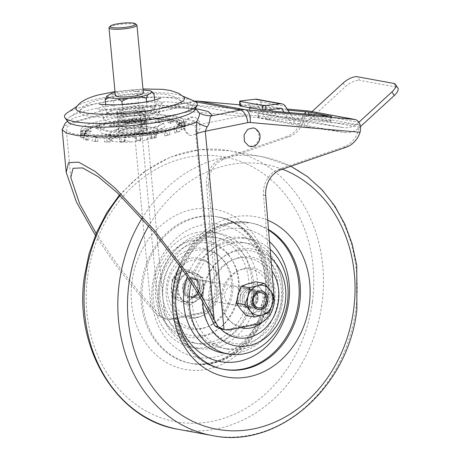 <?xml version="1.0" encoding="UTF-8"?>
<svg xmlns="http://www.w3.org/2000/svg" width="460" height="460" viewBox="0 0 460 460"><rect width="100%" height="100%" fill="white"/><g stroke="black" fill="none" stroke-linecap="round" stroke-linejoin="round"><path stroke-width="0.34" stroke-dasharray="2.3 1.72" d="M195.58 117.513L199.674 121.923L200.014 128.564L196.374 134.096L190.791 135.504L189.359 135.073L185.265 130.663L184.926 124.022L188.56 118.49L194.149 117.081L195.58 117.513M198.927 286.091A9.361 7.86 -79.6 0 1 189.37 296.901A9.361 7.86 -79.6 0 1 183.189 289.282A9.361 7.86 -79.6 0 1 192.746 278.478A9.361 7.86 -79.6 0 1 198.927 286.091M201.118 286.494A9.361 7.86 -79.6 0 1 191.561 297.298A9.361 7.86 -79.6 0 1 185.38 289.685A9.361 7.86 -79.6 0 1 194.936 278.881A9.361 7.86 -79.6 0 1 201.118 286.494M240.16 299.719A9.361 7.86 100.4 0 0 246.341 307.332A9.361 7.86 100.4 0 0 255.898 296.527A9.361 7.86 100.4 0 0 249.717 288.914A9.361 7.86 100.4 0 0 240.16 299.719M242.351 300.121A9.361 7.86 100.4 0 0 248.532 307.734A9.361 7.86 100.4 0 0 258.089 296.93A9.361 7.86 100.4 0 0 251.907 289.311A9.361 7.86 100.4 0 0 242.351 300.121M132.072 115.914L124.142 117.018L117.662 119.715L121.687 121.02L131.221 120.876L139.15 119.767L145.63 117.07L141.605 115.765L132.072 115.914M139.587 124.361A14.047 2.432 -5.4 0 0 146.061 121.664A14.047 2.432 -5.4 0 0 138.713 120.227A14.047 2.432 -5.4 0 0 124.574 121.612A14.047 2.432 -5.4 0 0 118.099 124.309A14.047 2.432 -5.4 0 0 125.448 125.747A14.047 2.432 -5.4 0 0 139.587 124.361M196.61 109.928L182.948 106.8L160.143 105.88L146.981 107.002L135.108 110.498L133.504 122.21L151.058 307.93L157.584 315.554L164.864 318.722L146.119 120.416L148.637 116.156L161.46 107.778L165.876 107.128L195.534 108.531M213.779 324.087L194.574 120.882A66.131 11.46 -5.4 0 1 167.417 129.455A66.131 11.46 -5.4 0 1 100.861 135.976A66.131 11.46 -5.4 0 1 66.24 129.208A66.131 11.46 -5.4 0 1 96.749 116.512A66.131 11.46 -5.4 0 1 139.788 110.848L194.574 120.882M96.163 233.392L109.721 253.776C125.275 275.799 141.703 295.895 158.999 314.053L139.788 110.848M95.375 235.273L107.537 253.374C121.158 272.705 135.665 290.892 151.058 307.93M217.183 287.293L214.992 286.896A23.408 19.653 -79.6 0 1 197.466 313.524L199.657 313.927A23.408 19.653 100.4 0 0 217.183 287.293L208.736 185.248A23.408 19.653 -79.6 0 1 223.986 159.235L289.219 136.781A23.408 19.653 100.4 0 0 304.491 114.919L192.079 104.926L140.225 115.443L195.005 125.476L246.859 114.96L359.272 124.953A23.408 19.653 -79.6 0 1 343.999 146.809L278.766 169.268A23.408 19.653 100.4 0 0 263.522 195.276L271.964 297.327A23.408 19.653 -79.6 0 1 254.437 323.961L256.628 324.363M158.999 314.053L160.413 316.072A23.408 19.653 100.4 0 0 167.538 319.217A23.408 19.653 100.4 0 0 173.926 319.142L171.741 318.745A23.408 19.653 -79.6 0 1 165.353 318.815A23.408 19.653 -79.6 0 1 164.864 318.722M199.657 313.927L173.926 319.142M230.897 329.578L228.712 329.176L254.437 323.961M228.712 329.176A23.408 19.653 -79.6 0 1 222.324 329.251M223.986 159.235L221.795 158.838L287.029 136.379L289.219 136.781M133.504 122.21A23.408 4.054 174.6 0 0 146.119 120.416L188.588 111.809A11.707 9.827 -79.6 0 1 191.026 111.665L300.921 121.434A23.408 19.653 -79.6 0 1 287.029 136.379M221.795 158.838A23.408 19.653 100.4 0 0 206.552 184.845L208.736 185.248M214.992 286.896L206.552 184.845M197.466 313.524L171.741 318.745M300.921 121.434C302.548 115.587 304.652 112.096 307.245 110.975L308.482 110.963M249.947 146.337L255.536 144.929L259.17 139.397L258.836 132.756L254.742 128.346M160.413 316.072L157.584 315.554M249.981 106.898L250.689 106.846L250.148 111.492L249.441 111.544L249.981 106.898L267.013 110.02M287.833 110.147L250.689 106.846M330.591 116.305L330.05 120.951L275.166 116.07L275.707 111.423M330.05 120.951L331.125 120.991L330.763 120.894L331.286 116.357M308.528 114.344L308.246 116.771L330.763 120.894M308.246 116.771L305.037 116.368L305.308 114.057M250.148 111.492L305.037 116.368M272.492 111.021L271.952 115.667L249.441 111.544M271.952 115.667L275.166 116.07M304.491 114.919L359.272 124.953M192.079 104.926L246.859 114.96M148.637 116.156L135.108 110.498C120.215 111.78 106.697 113.654 94.564 116.115L70.857 122.688L64.245 126.241L62.186 129.829M195.678 101.827L193.758 101.476L165.876 107.128A23.408 10.017 -90.6 0 1 163.961 107.582L163.961 107.582A23.408 10.017 -90.6 0 1 160.143 105.88M109.158 27.399A14.047 2.432 174.6 0 1 119.002 24.541A14.047 2.432 174.6 0 1 133.343 23.931A14.047 2.432 174.6 0 1 136.689 24.794M143.347 92.909A14.047 2.432 -5.4 0 0 139.742 91.643A14.047 2.432 -5.4 0 0 124.234 92.431A14.047 2.432 -5.4 0 0 115.379 95.553M141.266 107.709A14.047 2.432 -5.4 0 0 125.752 108.497A14.047 2.432 -5.4 0 0 116.897 111.619A14.047 2.432 -5.4 0 0 120.503 112.89A14.047 2.432 -5.4 0 0 136.01 112.102A14.047 2.432 -5.4 0 0 144.865 108.98A14.047 2.432 -5.4 0 0 141.266 107.709M108.491 134.101L125.172 135.798L149.517 132.658L157.182 127.817L140.501 126.115L116.156 129.26L108.491 134.101L108.922 138.69L113.022 141.381L121.94 142.29L125.603 140.392L131.485 141.956L144.503 140.277L149.948 137.247L151.949 138.42L156.049 135.826L157.613 132.405L153.951 134.309L145.032 133.4L140.932 130.709L135.487 133.733L122.469 135.412L116.587 133.849L115.023 137.27L110.923 139.857L108.922 138.69L111.343 140.633A22.661 3.927 174.6 0 1 110.923 139.857M125.172 135.798L125.603 140.392M149.517 132.658L149.948 137.247M157.182 127.817L157.613 132.405M140.501 126.115L140.932 130.709M116.156 129.26L116.587 133.849M153.951 134.309A22.661 3.927 174.6 0 1 156.049 135.826M151.949 138.42A22.661 3.927 174.6 0 1 144.503 140.277M131.485 141.956A22.661 3.927 174.6 0 1 121.94 142.29M113.022 141.381A22.661 3.927 174.6 0 1 111.343 140.633M115.023 137.27A22.661 3.927 174.6 0 1 122.469 135.412M145.032 133.4A22.661 3.927 -5.4 0 0 135.487 133.733M143.071 90.005L140.909 89.786A22.661 3.927 -5.4 0 0 131.364 90.12L118.346 91.804A22.661 3.927 -5.4 0 0 115.092 92.489M155.227 107.157L138.546 105.461L114.201 108.6L106.536 113.442L123.217 115.144L147.562 111.998L155.227 107.157L154.56 100.096M131.364 90.12L137.247 91.684L138.546 105.461M137.247 91.684L140.909 89.786M149.828 90.695L153.927 93.386M110.9 93.656L112.901 94.829L114.201 108.6M112.901 94.829L118.346 91.804M105.714 104.719L106.536 113.442M122.222 104.604L123.217 115.144M146.596 101.792L147.562 111.998M137.896 120.227A14.047 2.432 174.6 0 1 145.877 121.319A14.047 2.432 174.6 0 1 145.803 122.199A14.047 2.432 174.6 0 1 126.264 125.741A14.047 2.432 174.6 0 1 118.456 124.786A14.047 2.432 174.6 0 1 118.214 123.935A14.047 2.432 174.6 0 1 137.896 120.227M136.994 122.969A11.356 1.966 174.6 0 1 143.445 123.849A11.356 1.966 174.6 0 1 143.382 124.562A11.356 1.966 174.6 0 1 127.587 127.426A11.356 1.966 174.6 0 1 121.279 126.649A11.356 1.966 174.6 0 1 121.084 125.965A11.356 1.966 174.6 0 1 136.994 122.969M119.025 134.866A32.763 5.675 174.6 0 1 101.395 132.963A32.763 5.675 174.6 0 1 111.113 126.12A32.763 5.675 174.6 0 1 146.165 122.009A32.763 5.675 174.6 0 1 164.093 127.035A32.763 5.675 174.6 0 1 119.025 134.866M145.389 118.784A31.671 5.485 174.6 0 1 163.036 123.383A31.671 5.485 174.6 0 1 119.151 131.209A31.671 5.485 174.6 0 1 101.746 129.179A31.671 5.485 174.6 0 1 112.01 122.63A31.671 5.485 174.6 0 1 145.389 118.784M110.935 135.102A51.503 8.924 174.6 0 1 81.012 129.461A51.503 8.924 174.6 0 1 153.605 114.891A51.503 8.924 174.6 0 1 183.459 119.778A51.503 8.924 174.6 0 1 110.935 135.102M154.192 117.748A52.239 9.05 -5.4 0 0 145.504 118.007L146.194 121.313A53.09 9.2 174.6 0 0 141.398 121.578L140.973 118.26A52.239 9.05 -5.4 0 0 129.306 119.226L129.731 122.544A53.09 9.2 174.6 0 0 124.855 123.079L124.695 119.738A52.239 9.05 -5.4 0 0 113.424 121.302L113.58 124.643A53.09 9.2 174.6 0 0 109.106 125.402L109.192 122.021A52.239 9.05 -5.4 0 0 99.412 124.033L99.32 127.414A53.09 9.2 174.6 0 0 95.68 128.323L95.979 124.89A52.239 9.05 -5.4 0 0 88.648 127.15L88.343 130.582A53.09 9.2 174.6 0 0 85.893 131.548L86.342 128.064A52.239 9.05 -5.4 0 0 82.179 130.352L81.725 133.837A53.09 9.2 174.6 0 0 80.713 134.768L81.23 131.232A52.239 9.05 -5.4 0 0 80.557 132.532A52.239 9.05 -5.4 0 0 80.644 133.325L80.115 136.862A53.09 9.2 174.6 0 0 80.632 137.666L81.138 134.084A52.239 9.05 -5.4 0 0 84.186 135.775L83.674 139.357A53.09 9.2 174.6 0 0 85.675 139.955L86.083 136.344A52.239 9.05 -5.4 0 0 92.466 137.465L92.046 141.082A53.09 9.2 174.6 0 0 95.329 141.415L95.576 137.781A52.239 9.05 -5.4 0 0 104.673 138.23L104.414 141.87A53.09 9.2 174.6 0 0 108.663 141.904L108.692 138.264A52.239 9.05 -5.4 0 0 110.917 138.247A52.239 9.05 -5.4 0 0 119.606 137.988L119.571 141.634A53.09 9.2 174.6 0 0 124.373 141.369L124.142 137.741A52.239 9.05 -5.4 0 0 135.803 136.775L136.034 140.409A53.09 9.2 174.6 0 0 140.909 139.869L140.415 136.263A52.239 9.05 -5.4 0 0 151.685 134.699L152.185 138.305A53.09 9.2 174.6 0 0 156.664 137.546L155.917 133.981A52.239 9.05 -5.4 0 0 165.698 131.968L166.445 135.533A53.09 9.2 174.6 0 0 169.556 134.768A53.09 9.2 174.6 0 0 170.085 134.625L169.136 131.112A52.239 9.05 -5.4 0 0 176.462 128.846L177.422 132.365A53.09 9.2 174.6 0 0 179.871 131.399L178.767 127.932A52.239 9.05 -5.4 0 0 182.93 125.643L184.04 129.11A53.09 9.2 174.6 0 0 185.052 128.179L183.885 124.763A52.239 9.05 -5.4 0 0 184.477 122.705A52.239 9.05 -5.4 0 0 184.466 122.676L185.65 126.086A53.09 9.2 174.6 0 0 185.133 125.281L183.971 121.911A52.239 9.05 -5.4 0 0 180.924 120.221L182.097 123.59A53.09 9.2 174.6 0 0 180.096 122.992L179.026 119.657A52.239 9.05 -5.4 0 0 172.644 118.536L173.719 121.865A53.09 9.2 174.6 0 0 170.436 121.532L169.533 118.22A52.239 9.05 -5.4 0 0 160.436 117.771L161.351 121.084A53.09 9.2 174.6 0 0 157.102 121.043L156.417 117.737A52.239 9.05 -5.4 0 0 154.192 117.748M185.133 125.281L181.873 126.511A49.674 8.608 174.6 0 1 182.292 127.138L185.65 126.086M180.096 122.992L177.203 124.361A49.674 8.608 174.6 0 1 178.785 124.827L182.097 123.59M170.436 121.532L168.21 122.987A49.674 8.608 174.6 0 1 170.786 123.245L173.719 121.865M185.052 128.179L181.752 129.225A49.674 8.608 174.6 0 1 180.975 129.95L184.04 129.11M179.871 131.399L176.853 132.238A49.674 8.608 174.6 0 1 174.955 132.998L177.422 132.365M124.373 141.369L124.838 141.548A49.674 8.608 174.6 0 1 121.089 141.76L119.571 141.634M140.909 139.869L140.311 140.15A49.674 8.608 174.6 0 1 136.505 140.576L136.034 140.409M156.664 137.546L155.066 137.983A49.674 8.608 174.6 0 1 151.576 138.581L152.185 138.305M170.085 134.625L167.658 135.257A49.674 8.608 174.6 0 1 167.273 135.361A49.674 8.608 174.6 0 1 164.829 135.97L166.445 135.533M108.663 141.904L110.159 142.042A49.674 8.608 174.6 0 1 106.829 142.013L104.414 141.87M95.329 141.415L97.71 141.576A49.674 8.608 174.6 0 1 95.134 141.318L92.046 141.082M80.632 137.666L84.048 138.046A49.674 8.608 174.6 0 1 83.622 137.419L80.115 136.862M85.675 139.955L88.711 140.196A49.674 8.608 174.6 0 1 87.135 139.731L83.674 139.357M80.713 134.768L84.168 135.332A49.674 8.608 174.6 0 1 84.945 134.607L81.725 133.837M85.893 131.548L89.067 132.319A49.674 8.608 174.6 0 1 90.965 131.566L88.343 130.582M95.68 128.323L98.262 129.3A49.674 8.608 174.6 0 1 101.091 128.593L99.32 127.414M109.106 125.402L110.854 126.575A49.674 8.608 174.6 0 1 114.339 125.977L113.58 124.643M124.855 123.079L125.609 124.407A49.674 8.608 174.6 0 1 129.415 123.981L129.731 122.544M141.398 121.578L141.082 123.01A49.674 8.608 174.6 0 1 144.831 122.803L146.194 121.313M157.102 121.043L155.762 122.521A49.674 8.608 174.6 0 1 159.091 122.544L161.351 121.084M181.873 126.511L180.59 122.785A48.731 8.441 174.6 0 1 180.981 123.366L182.292 127.138M177.203 124.361L176.025 120.675A48.731 8.441 174.6 0 1 177.485 121.101L178.785 124.827M168.21 122.987L167.21 119.324A48.731 8.441 174.6 0 1 169.59 119.56L170.786 123.245M181.752 129.225L180.452 125.453A48.731 8.441 174.6 0 1 179.745 126.12L180.975 129.95M176.853 132.238L175.634 128.409A48.731 8.441 174.6 0 1 173.892 129.105L174.955 132.998M124.838 141.548L124.579 137.534A48.731 8.441 174.6 0 1 121.124 137.73L121.089 141.76M140.311 140.15L139.765 136.166A48.731 8.441 174.6 0 1 136.252 136.557L136.505 140.576M155.066 137.983L154.244 134.044A48.731 8.441 174.6 0 1 151.024 134.596L151.576 138.581M167.658 135.257L166.6 131.37A48.731 8.441 174.6 0 1 163.996 132.026L164.829 135.97M110.159 142.042L110.187 138.011A48.731 8.441 174.6 0 1 107.111 137.988L106.829 142.013M97.71 141.576L97.98 137.551A48.731 8.441 174.6 0 1 95.599 137.316L95.134 141.318M84.048 138.046L84.605 134.09A48.731 8.441 174.6 0 1 84.209 133.515L83.622 137.419M88.711 140.196L89.165 136.2A48.731 8.441 174.6 0 1 87.71 135.775L87.135 139.731M84.168 135.332L84.738 131.422A48.731 8.441 174.6 0 1 85.451 130.755L84.945 134.607M89.067 132.319L89.556 128.466A48.731 8.441 174.6 0 1 91.304 127.771L90.965 131.566M98.262 129.3L98.59 125.505A48.731 8.441 174.6 0 1 101.2 124.85L101.091 128.593M110.854 126.575L110.952 122.831A48.731 8.441 174.6 0 1 114.166 122.285L114.339 125.977M125.609 124.407L125.43 120.71A48.731 8.441 174.6 0 1 128.938 120.319L129.415 123.981M141.082 123.01L140.61 119.341A48.731 8.441 174.6 0 1 144.072 119.146L144.831 122.803M155.762 122.521L155.008 118.864A48.731 8.441 174.6 0 1 158.079 118.887L159.091 122.544M180.59 122.785L178.779 123.015L176.473 121.233L177.485 121.101M180.452 125.453L178.624 125.586L179.958 123.435L180.981 123.366M175.634 128.409L173.96 128.432L178.808 126.132L179.745 126.12M166.6 131.37L165.243 131.278L173.892 129.105M154.244 134.044L153.335 133.849L163.996 132.026M139.765 136.166L139.397 135.884L151.024 134.596M124.579 137.534L124.792 137.195L136.252 136.557M110.187 138.011L110.952 137.649L121.124 137.73M97.98 137.551L99.228 137.201L107.111 137.988M89.165 136.2L90.775 135.895L96.496 137.143L95.599 137.316M84.605 134.09L86.411 133.86L88.717 135.648L87.71 135.775M84.738 131.422L86.572 131.296L85.232 133.44L84.209 133.515M89.556 128.466L91.235 128.449L86.388 130.743L85.451 130.755M98.59 125.505L99.946 125.603L91.304 127.771M110.952 122.831L111.855 123.033L101.2 124.85M125.43 120.71L125.793 120.991L114.166 122.285M140.61 119.341L140.398 119.68L128.938 120.319M155.008 118.864L154.238 119.226L144.072 119.146M167.21 119.324L165.962 119.675L158.079 118.887M176.025 120.675L174.42 120.98L168.693 119.732L169.59 119.56M156.417 117.737L154.198 118.789L154.238 119.226M145.504 118.007L143.6 118.91L154.198 118.789M143.641 119.353L143.6 118.91M169.533 118.22L165.922 119.238L165.962 119.675M160.436 117.771L157.343 118.645L165.922 119.238M157.383 119.082L157.343 118.645M140.973 118.26L140.398 119.68M129.306 119.226L128.783 120.071L140.357 119.243M128.823 120.508L128.783 120.071M124.695 119.738L125.793 120.991M113.424 121.302L114.327 122.003L125.752 120.554M114.373 122.44L114.327 122.003M109.192 122.021L111.814 122.596L111.855 123.033M99.412 124.033L101.66 124.522L111.814 122.596M101.706 124.965L101.66 124.522M95.979 124.89L99.906 125.16L99.946 125.603M88.648 127.15L92.017 127.385L99.906 125.16M92.063 127.822L92.017 127.385M86.342 128.064L91.195 128.012L91.235 128.449M82.179 130.352L86.342 130.306L91.195 128.012M86.388 130.743L86.342 130.306M81.23 131.232L86.526 130.858L86.572 131.296M80.644 133.325L85.192 133.003L86.526 130.858M85.232 133.44L85.192 133.003M86.083 136.344L90.735 135.458L90.775 135.895M92.466 137.465L96.456 136.706L90.735 135.458M96.496 137.143L96.456 136.706M81.138 134.084L86.371 133.423L86.411 133.86M84.186 135.775L88.676 135.205L86.371 133.423M88.717 135.648L88.676 135.205M95.576 137.781L99.187 136.764L99.228 137.201M104.673 138.23L107.772 137.356L99.187 136.764M107.812 137.793L107.772 137.356M108.692 138.264L110.912 137.212L110.952 137.649M119.606 137.988L121.509 137.086L110.912 137.212M121.549 137.528L121.509 137.086M169.136 131.112L165.203 130.835L165.243 131.278M176.462 128.846L173.092 128.616L165.203 130.835M173.132 129.053L173.092 128.616M155.917 133.981L153.295 133.406L153.335 133.849M165.698 131.968L163.449 131.48L153.295 133.406M163.49 131.916L163.449 131.48M140.415 136.263L139.357 135.447L139.397 135.884M151.685 134.699L150.782 133.998L139.357 135.447M150.822 134.435L150.782 133.998M124.142 137.741L124.752 136.758L124.792 137.195M135.803 136.775L136.327 135.93L124.752 136.758M136.373 136.367L136.327 135.93M178.767 127.932L173.914 127.989L173.96 128.432M182.93 125.643L178.767 125.695L173.914 127.989M178.808 126.132L178.767 125.695M183.885 124.763L178.583 125.143L178.624 125.586M184.466 122.676L179.917 122.998L178.583 125.143M179.958 123.435L179.917 122.998M179.026 119.657L174.38 120.543L174.42 120.98M172.644 118.536L168.653 119.295L174.38 120.543M168.693 119.732L168.653 119.295M183.971 121.911L178.739 122.578L178.779 123.015M180.924 120.221L176.433 120.796L178.739 122.578M176.473 121.233L176.433 120.796M150.995 118.013A28.135 4.876 174.6 0 1 120.474 121.808A28.135 4.876 174.6 0 1 103.437 118.829A28.135 4.876 174.6 0 1 111.901 114.58A28.135 4.876 174.6 0 1 141.829 110.797A28.135 4.876 174.6 0 1 159.442 113.539A28.135 4.876 174.6 0 1 150.995 118.013M67.741 121.641A64.256 11.132 174.6 0 1 70.029 116.886A64.256 11.132 174.6 0 1 86.635 110.584A64.256 11.132 174.6 0 1 191.889 105.363A64.256 11.132 174.6 0 1 195.028 109.612M67.292 112.803A66.717 11.557 174.6 0 1 84.537 106.26A66.717 11.557 174.6 0 1 193.815 100.843M76.389 107.134A54.55 9.453 174.6 0 1 78.234 105.466A54.55 9.453 174.6 0 1 92.334 100.119A54.55 9.453 174.6 0 1 181.689 95.686A54.55 9.453 174.6 0 1 183.816 96.974M147.257 112.901A23.408 4.054 174.6 0 1 122.458 116.046A23.408 4.054 174.6 0 1 107.715 113.81A23.408 4.054 174.6 0 1 114.73 110.049A23.408 4.054 174.6 0 1 140.231 106.887A23.408 4.054 174.6 0 1 154.301 109.405A23.408 4.054 174.6 0 1 147.257 112.901M121.693 115.437A14.047 2.432 174.6 0 1 136.781 113.545A14.047 2.432 174.6 0 1 145.435 114.971A14.047 2.432 174.6 0 1 141.208 117.15A14.047 2.432 174.6 0 1 126.115 119.042A14.047 2.432 174.6 0 1 117.467 117.616A14.047 2.432 174.6 0 1 121.693 115.437M121.233 110.618A14.047 2.432 174.6 0 1 136.327 108.727A14.047 2.432 174.6 0 1 144.975 110.153A14.047 2.432 174.6 0 1 140.748 112.332A14.047 2.432 174.6 0 1 125.66 114.224A14.047 2.432 174.6 0 1 117.012 112.798A14.047 2.432 174.6 0 1 121.233 110.618M94.961 104.029A51.279 8.884 174.6 0 1 178.957 99.866A51.279 8.884 174.6 0 1 181.096 101.223A51.279 8.884 174.6 0 1 166.209 110.279A51.279 8.884 174.6 0 1 108.088 117.225A51.279 8.884 174.6 0 1 79.856 110.791A51.279 8.884 174.6 0 1 81.702 109.054A51.279 8.884 174.6 0 1 94.961 104.029M256.841 99.256A7.021 5.894 -79.6 0 1 260.412 101.763L268.881 115.126L258.25 113.177L258.405 117.938L258.048 117.858L257.893 113.102L294.578 118.657A23.408 19.653 100.4 0 0 309.856 113.58L312.001 111.607M289.42 112.642L293.9 119.703L268.881 115.126L269.037 119.882L258.405 117.938L295.504 123.533L344.281 132.468A23.408 19.653 100.4 0 0 359.559 127.391L360.542 126.488M239.815 105.869A2.34 0.316 178.1 0 1 240.908 105.564L256.565 103.718L266.582 119.508L269.037 119.882M281.583 108.301L256.565 103.718M284.033 112.165L291.594 124.091L266.582 119.508M307.93 126.943L304.681 126.408L304.531 121.653L307.774 122.187L307.93 126.943L344.281 132.468M291.594 124.091L304.681 126.408M307.774 122.187L343.355 127.592L294.578 118.657M309.856 113.58L358.857 122.302M358.633 122.515A23.408 19.653 -79.6 0 1 343.355 127.592M359.559 127.391L310.782 118.456L345.471 86.601A11.707 4.726 147.3 0 1 359.754 80.368L357.443 76.762M393.714 83.404L396.025 87.009L359.754 80.368M396.025 87.009A11.707 4.726 147.3 0 1 397.848 88.073M304.531 121.653L293.9 119.703L294.049 124.465M310.782 118.456A23.408 19.653 -79.6 0 1 295.504 123.533M240.338 296.165A9.361 7.86 100.4 0 0 234.209 286.074A9.361 7.86 100.4 0 0 224.704 294.4A9.361 7.86 100.4 0 0 230.834 304.491A9.361 7.86 100.4 0 0 240.338 296.165M200.939 290.053A9.361 7.86 -79.6 0 1 210.444 281.721A9.361 7.86 -79.6 0 1 216.574 291.812A9.361 7.86 -79.6 0 1 207.069 300.138A9.361 7.86 -79.6 0 1 200.939 290.053M192.332 278.921A9.361 7.86 -79.6 0 1 194.936 278.881A9.361 7.86 -79.6 0 1 201.152 287.971A9.361 7.86 -79.6 0 1 194.16 297.263A9.361 7.86 -79.6 0 1 191.561 297.298A9.361 7.86 -79.6 0 1 185.34 288.207A9.361 7.86 -79.6 0 1 192.332 278.921M196.661 297.718A9.361 7.86 100.4 0 0 203.653 288.431A9.361 7.86 100.4 0 0 197.438 279.335A9.361 7.86 100.4 0 0 194.839 279.375A9.361 7.86 100.4 0 0 187.847 288.667A9.361 7.86 100.4 0 0 194.062 297.758A9.361 7.86 100.4 0 0 196.661 297.718M208.834 342.723A53.843 45.206 100.4 0 0 249.038 289.305A53.843 45.206 100.4 0 0 213.279 237.021A53.843 45.206 100.4 0 0 198.329 237.245A53.843 45.206 100.4 0 0 158.125 290.657A53.843 45.206 100.4 0 0 193.879 342.941A53.843 45.206 100.4 0 0 208.834 342.723M204.09 335.328A47.058 39.508 100.4 0 0 239.016 280.951A47.058 39.508 100.4 0 0 194.913 243.144A47.058 39.508 100.4 0 0 159.988 297.522A47.058 39.508 100.4 0 0 204.09 335.328M203.36 327.974A39.548 33.206 100.4 0 0 232.708 282.273A39.548 33.206 100.4 0 0 195.644 250.499A39.548 33.206 100.4 0 0 166.296 296.2A39.548 33.206 100.4 0 0 203.36 327.974M198.582 316.969A29.014 24.363 100.4 0 0 220.11 283.44A29.014 24.363 100.4 0 0 192.918 260.13A29.014 24.363 100.4 0 0 171.384 293.658A29.014 24.363 100.4 0 0 198.582 316.969M190.279 258.284A30.435 25.553 100.4 0 0 167.693 293.445A30.435 25.553 100.4 0 0 196.219 317.9A30.435 25.553 100.4 0 0 218.799 282.733A30.435 25.553 100.4 0 0 190.279 258.284M193.005 248.653A40.969 34.396 100.4 0 0 162.604 295.993A40.969 34.396 100.4 0 0 200.997 328.906A40.969 34.396 100.4 0 0 231.397 281.566A40.969 34.396 100.4 0 0 193.005 248.653M192.205 240.626A49.162 41.273 100.4 0 0 155.721 297.43A49.162 41.273 100.4 0 0 201.796 336.927A49.162 41.273 100.4 0 0 238.28 280.123A49.162 41.273 100.4 0 0 192.205 240.626M196.92 232.484A58.523 49.139 100.4 0 0 153.22 290.542A58.523 49.139 100.4 0 0 192.084 347.375A58.523 49.139 100.4 0 0 208.34 347.133A58.523 49.139 100.4 0 0 252.04 289.07A58.523 49.139 100.4 0 0 213.17 232.242A58.523 49.139 100.4 0 0 196.92 232.484M202.549 233.513A58.523 49.139 100.4 0 0 158.849 291.577A58.523 49.139 100.4 0 0 197.714 348.404A58.523 49.139 100.4 0 0 213.963 348.162A58.523 49.139 100.4 0 0 257.669 290.105A58.523 49.139 100.4 0 0 218.799 233.272A58.523 49.139 100.4 0 0 202.549 233.513M213.509 343.58A53.843 45.206 100.4 0 0 253.713 290.162A53.843 45.206 100.4 0 0 217.954 237.877A53.843 45.206 100.4 0 0 203.004 238.102A53.843 45.206 100.4 0 0 162.8 291.513A53.843 45.206 100.4 0 0 198.559 343.798A53.843 45.206 100.4 0 0 213.509 343.58M248.946 307.297A9.361 7.86 100.4 0 0 255.938 298.005A9.361 7.86 100.4 0 0 249.717 288.914A9.361 7.86 100.4 0 0 247.118 288.949A9.361 7.86 100.4 0 0 240.126 298.241A9.361 7.86 100.4 0 0 246.341 307.332A9.361 7.86 100.4 0 0 248.946 307.297M244.617 288.495A9.361 7.86 -79.6 0 1 247.215 288.454A9.361 7.86 -79.6 0 1 253.437 297.545A9.361 7.86 -79.6 0 1 246.445 306.837A9.361 7.86 -79.6 0 1 243.84 306.877A9.361 7.86 -79.6 0 1 237.624 297.781A9.361 7.86 -79.6 0 1 244.617 288.495M232.444 243.495A53.843 45.206 -79.6 0 1 247.399 243.271A53.843 45.206 -79.6 0 1 283.153 295.556A53.843 45.206 -79.6 0 1 242.949 348.967A53.843 45.206 -79.6 0 1 227.999 349.192A53.843 45.206 -79.6 0 1 192.24 296.907A53.843 45.206 -79.6 0 1 232.444 243.495M237.187 250.884A47.058 39.508 -79.6 0 1 281.29 288.69A47.058 39.508 -79.6 0 1 246.364 343.068A47.058 39.508 -79.6 0 1 202.262 305.262A47.058 39.508 -79.6 0 1 237.187 250.884M237.918 258.238A39.548 33.206 -79.6 0 1 274.982 290.013A39.548 33.206 -79.6 0 1 245.634 335.714A39.548 33.206 -79.6 0 1 208.57 303.939A39.548 33.206 -79.6 0 1 237.918 258.238M242.696 269.244A29.014 24.363 -79.6 0 1 269.893 292.554A29.014 24.363 -79.6 0 1 248.36 326.082A29.014 24.363 -79.6 0 1 221.168 302.772A29.014 24.363 -79.6 0 1 242.696 269.244M240.609 327.606A30.435 25.553 -79.6 0 1 222.404 297.327A30.435 25.553 -79.6 0 1 245.059 268.312A30.435 25.553 -79.6 0 1 272.142 285.827A30.435 25.553 -79.6 0 1 262.476 322.08M220.57 328.831A40.969 34.396 -79.6 0 1 211.399 287.069A40.969 34.396 -79.6 0 1 240.281 257.307A40.969 34.396 -79.6 0 1 271.935 270.928M202.739 301.863A49.162 41.273 -79.6 0 1 239.482 249.285A49.162 41.273 -79.6 0 1 270.865 257.962M191.32 282.952A58.523 49.139 -79.6 0 1 232.938 239.079A58.523 49.139 -79.6 0 1 249.193 238.838A58.523 49.139 -79.6 0 1 270.147 249.274M187.237 276.713A58.523 49.139 -79.6 0 1 227.315 238.05A58.523 49.139 -79.6 0 1 243.564 237.808A58.523 49.139 -79.6 0 1 282.428 294.636A58.523 49.139 -79.6 0 1 238.728 352.699A58.523 49.139 -79.6 0 1 222.479 352.941M227.769 242.638A53.843 45.206 -79.6 0 1 242.719 242.414A53.843 45.206 -79.6 0 1 278.478 294.699A53.843 45.206 -79.6 0 1 238.274 348.111A53.843 45.206 -79.6 0 1 223.324 348.335A53.843 45.206 -79.6 0 1 187.565 296.05A53.843 45.206 -79.6 0 1 227.769 242.638M184.46 275.201A15.214 12.776 100.4 0 0 178.365 291.053A15.214 12.776 100.4 0 0 188.318 302.657A15.214 12.776 100.4 0 0 197.656 300.179A15.214 12.776 100.4 0 0 203.751 284.326A15.214 12.776 100.4 0 0 193.798 272.722A15.214 12.776 100.4 0 0 184.46 275.201M177.451 288.719A15.214 12.776 -79.6 0 1 183.712 275.063L177.336 280.002L177.56 297.436L184.046 301.214A15.214 12.776 -79.6 0 1 177.451 288.719M196.909 300.041A15.214 12.776 -79.6 0 1 187.565 302.519A15.214 12.776 -79.6 0 1 184.046 301.214L190.532 304.986L203.28 295.101L203.17 286.385A15.214 12.776 -79.6 0 1 196.909 300.041M263.045 307.815A9.361 7.86 -79.6 0 1 257.301 309.339A9.361 7.86 -79.6 0 1 251.177 302.203A9.361 7.86 -79.6 0 1 254.926 292.445A9.361 7.86 -79.6 0 1 260.67 290.921A9.361 7.86 -79.6 0 1 266.8 298.057A9.361 7.86 -79.6 0 1 263.045 307.815M203.17 286.385L203.055 277.667L196.57 273.89A15.214 12.776 -79.6 0 1 203.17 286.385M196.57 273.89L190.083 270.118L183.712 275.063A15.214 12.776 -79.6 0 1 193.05 272.584A15.214 12.776 -79.6 0 1 196.57 273.89M177.83 273.982A15.214 12.776 100.4 0 0 171.568 287.644A15.214 12.776 100.4 0 0 178.169 300.133L172.408 296.493L171.568 287.644L172.184 279.059L177.83 273.982L184.931 269.175L190.693 272.814A15.214 12.776 100.4 0 0 177.83 273.982M197.288 285.303A15.214 12.776 100.4 0 0 190.693 272.814L197.903 276.724L197.288 285.303L198.128 294.158L191.026 298.966A15.214 12.776 100.4 0 0 197.288 285.303M191.026 298.966A15.214 12.776 -79.6 0 1 178.169 300.133L185.38 304.043L191.026 298.966M190.083 270.118L184.931 269.175M177.336 280.002L172.184 279.059M203.055 277.667L197.903 276.724M203.28 295.101L198.128 294.158M190.532 304.986L185.38 304.043M177.56 297.436L172.408 296.493M258.382 309.54L258.411 309.546A9.361 7.86 -79.6 0 1 258.382 309.54A9.361 7.86 -79.6 0 1 252.574 297.873A9.361 7.86 -79.6 0 1 261.757 291.117A9.361 7.86 -79.6 0 1 261.769 291.123L261.786 291.123M265.909 302.318A7.958 6.681 -79.6 0 1 258.106 308.062A7.958 6.681 -79.6 0 1 253.172 298.143A7.958 6.681 -79.6 0 1 260.975 292.405A7.958 6.681 -79.6 0 1 265.909 302.318M257.709 300.978A9.361 7.86 -79.6 0 1 247.664 307.516A9.361 7.86 -79.6 0 1 242.73 296.067A9.361 7.86 -79.6 0 1 252.776 289.536A9.361 7.86 -79.6 0 1 257.709 300.978M244.375 296.533A7.958 6.681 100.4 0 0 249.308 306.452A7.958 6.681 100.4 0 0 257.111 300.708A7.958 6.681 100.4 0 0 252.178 290.789A7.958 6.681 100.4 0 0 244.375 296.533M273.947 295.757L265.518 294.216L259.906 287.868L255.743 281.79M246.146 315.525L252.707 313.168L260.722 311.081L262.39 302.513L265.518 294.216M269.146 312.627L260.722 311.081M262.39 302.513A15.214 12.776 100.4 0 0 259.906 287.868A15.214 12.776 100.4 0 0 247.727 283.877A15.214 12.776 -79.6 0 0 238.044 294.532A15.214 12.776 100.4 0 0 240.534 309.178A15.214 12.776 100.4 0 0 252.707 313.168A15.214 12.776 100.4 0 0 262.39 302.513M356.414 119.979L307.245 110.975M263.522 195.276L265.707 195.678M274.154 297.729L271.964 297.327M343.999 146.809L346.19 147.211M280.957 169.671L278.766 169.268M287.149 109.066L239.786 104.857L287.138 109.049M194.787 101.298A23.408 19.653 100.4 0 0 193.758 101.476A11.707 6.026 -101.5 0 0 192.516 101.482A11.707 6.026 -101.5 0 0 188.588 111.809M198.312 101.154A11.707 6.336 -84.9 0 0 191.026 111.665M143.646 128.26A14.634 2.536 174.6 0 1 142.594 131.951A14.634 2.536 174.6 0 1 122.021 133.653A14.634 2.536 174.6 0 1 123.073 129.962A14.634 2.536 174.6 0 1 143.646 128.26M122.4 132.974A14.047 2.432 -5.4 0 0 137.908 132.187A14.047 2.432 -5.4 0 0 146.763 129.064A14.047 2.432 -5.4 0 0 143.163 127.794A14.047 2.432 -5.4 0 0 127.656 128.582A14.047 2.432 -5.4 0 0 118.795 131.704A14.047 2.432 -5.4 0 0 122.4 132.974M260.412 101.763L285.424 106.346M259.147 118.007L258.997 113.252M343.16 82.995L345.471 86.601M240.908 105.564L240.758 100.93M131.985 281.669A81.466 68.402 100.4 0 0 189.25 370.041A81.466 68.402 100.4 0 0 268.019 296.982A81.466 68.402 100.4 0 0 210.755 208.616A81.466 68.402 100.4 0 0 131.985 281.669M265.909 297.01A74.439 62.502 -79.6 0 1 190.342 363.239A74.439 62.502 -79.6 0 1 141.599 283.021A74.439 62.502 -79.6 0 1 217.166 216.792A74.439 62.502 -79.6 0 1 265.909 297.01M267.156 297.24A74.439 62.502 100.4 0 0 218.414 217.016A74.439 62.502 100.4 0 0 142.853 283.245A74.439 62.502 100.4 0 0 191.596 363.469A74.439 62.502 100.4 0 0 267.156 297.24M152.467 284.596A67.419 56.609 -79.6 0 1 217.655 224.135A67.419 56.609 -79.6 0 1 265.046 297.269A67.419 56.609 -79.6 0 1 199.858 357.725A67.419 56.609 -79.6 0 1 152.467 284.596M178.238 429.324A141.628 118.916 100.4 0 0 322.006 303.324A141.628 118.916 100.4 0 0 229.27 150.702A141.628 118.916 100.4 0 0 120.152 195.442M312.386 301.978A134.602 113.016 -79.6 0 1 182.24 422.688A134.602 113.016 -79.6 0 1 87.618 276.678A134.602 113.016 -79.6 0 1 217.764 155.969A134.602 113.016 -79.6 0 1 312.386 301.978M142.059 218.293A141.628 118.916 -79.6 0 1 263.039 156.889A141.628 118.916 -79.6 0 1 355.775 309.511A141.628 118.916 -79.6 0 1 212.008 435.511M267.743 220.248A81.466 68.402 100.4 0 0 179.549 265.529M268.559 230.144A74.439 62.502 100.4 0 0 249.682 222.743A74.439 62.502 100.4 0 0 174.121 288.972A74.439 62.502 100.4 0 0 222.864 369.196L224.112 369.426A74.439 62.502 -79.6 0 1 175.369 289.202A74.439 62.502 -79.6 0 1 250.936 222.973A74.439 62.502 -79.6 0 1 268.513 229.58M181.803 268.738L194.856 246.261L209.961 232.363L230.103 223.48L249.682 222.743C214.538 215.274 177.428 248.055 173.023 288.707C167.244 326.088 190.066 364.004 222.864 369.196A74.439 62.502 100.4 0 0 223.497 369.305M175.829 306.256A67.419 56.609 -79.6 0 1 176.232 288.949A67.419 56.609 -79.6 0 1 212.773 233.91A67.419 56.609 -79.6 0 1 269.514 241.632M282.342 169.194A134.602 113.016 100.4 0 0 148.712 225.912M186.593 279.231A10.298 8.648 -79.6 0 1 198.53 281.894A10.298 8.648 -79.6 0 1 195.523 296.142A10.298 8.648 -79.6 0 1 183.586 293.486A10.298 8.648 -79.6 0 1 186.593 279.231M195.621 295.469A9.361 7.86 100.4 0 0 199.37 285.712A9.361 7.86 100.4 0 0 193.246 278.57A9.361 7.86 100.4 0 0 187.496 280.094A9.361 7.86 100.4 0 0 183.747 289.852A9.361 7.86 100.4 0 0 189.871 296.993A9.361 7.86 100.4 0 0 195.621 295.469M190.791 135.504L189.129 135.004C185.15 132.635 183.471 129.271 184.075 124.901C183.942 121.929 189.002 115.638 194.149 117.081M194.062 297.758L189.37 296.901M248.532 307.734L243.84 306.877M146.061 121.664L145.63 117.07M67.528 121.348L75.124 117.553L107.864 109.388L128.72 106.657L144.768 105.432L174.236 105.432L195.184 109.279M70.805 177.468L66.24 129.208M167.538 319.217L165.353 318.815M118.099 124.309L117.662 119.715M251.907 289.311L247.215 288.454M197.438 279.335L192.746 278.478M194.54 101.177L161.46 107.778L181.148 107.945L188.37 108.548L197.047 110.13M249.613 106.8L249.073 111.446M331.666 116.345L331.125 120.991M116.897 111.619L118.795 131.75L121.538 130.41C128.65 128.541 135.982 127.828 143.537 128.271L146.774 129.105L144.865 108.98M143.382 124.562L145.803 122.199M101.395 132.963C107.278 135.349 114.005 136.355 121.59 135.976L141.507 134.326L148.108 133.141C155.33 131.669 160.655 129.634 164.093 127.035M143.445 123.849C146.585 126.195 148.292 127.23 148.58 126.948L141.421 126.58C130.479 126.471 115.903 129.674 116.616 129.973C116.961 130.186 118.45 128.852 121.084 125.965M101.746 129.179C105.673 131.474 110.469 132.417 121.543 132.463C132.313 132.296 142.462 131.002 151.995 128.599C155.135 128.087 158.815 126.35 163.036 123.383M145.877 121.319L149.414 123.539L141.381 123.067C131.583 122.768 114.517 126.304 115.161 126.776L118.214 123.935M81.012 129.461L80.557 132.532M183.459 119.778L184.477 122.705M167.273 135.361L169.556 134.768M121.279 126.649L118.456 124.786M103.437 118.829L103.391 117.3C102.534 110.36 96.956 108.077 97.664 108.589C100.332 110.889 140.196 109.825 156.452 104.69L163.191 102.39C163.806 101.758 158.746 105.012 159.195 112.021L159.442 113.539M78.234 105.466L77.027 106.271M107.715 113.81C103.948 106.87 101.114 103.575 99.205 103.92M144.975 110.153L145.435 114.971M181.096 101.223C172.241 92.943 160.396 93.909 142.422 93.892C126.488 94.605 112.217 96.542 99.607 99.699C86.601 103.143 82.478 106.709 79.856 110.791M178.957 99.866L191.889 105.363M81.702 109.054L70.029 116.886M117.012 112.798L117.467 117.616M115.006 91.597L142.974 88.952M154.301 109.405C156.699 101.884 158.861 98.112 160.799 98.095M181.689 95.686L183.028 96.255M210.444 281.721L234.209 286.074M190.342 363.239C200.267 365.022 210.185 363.912 220.093 359.904C227.292 356.943 233.944 352.573 240.051 346.805C253.598 333.626 261.849 316.94 264.81 296.746C266.512 283.532 265.408 270.917 261.498 258.894C259.262 252.126 256.231 245.979 252.408 240.459C243.127 227.418 231.38 219.529 217.166 216.792L218.414 217.016C251.212 222.209 274.033 260.124 268.255 297.505C263.85 338.157 226.74 370.938 191.596 363.469L190.342 363.239M119.542 194.862L143.066 172.46L170.298 157.061L199.629 149.638L229.27 150.702L263.039 156.889L290.864 166.261M207.069 300.138L230.834 304.491M192.084 347.375L197.714 348.404M213.279 237.021L217.954 237.877M193.879 342.941L198.559 343.798M213.17 232.242L218.799 233.272M247.399 243.271L242.719 242.414M227.999 349.192L223.324 348.335M249.193 238.838L243.564 237.808M257.301 309.339L189.871 296.993L195.454 295.498L197.351 293.491L199.145 289.167L198.904 284.136L197.748 281.658L193.246 278.57L260.67 290.921M188.318 302.657L187.565 302.519M193.798 272.722L193.05 272.584M258.106 308.062L249.308 306.452M260.975 292.405L252.178 290.789"/><path stroke-width="0.69" d="M254.742 128.346L253.31 127.914L247.721 129.323L244.087 134.86L244.421 141.502L248.515 145.906L249.947 146.337C257.203 149.092 265.725 134.918 254.972 128.415L253.31 127.914M195.534 108.531L208.202 111.464L212.531 115.673C208.184 116.276 211.45 121.733 207.08 126.851L205.281 131.255L224.026 329.555L218.028 326.629L214.187 319.493L196.633 133.774L196.633 121.768C198.915 117.34 199.824 114.442 199.364 113.062L196.897 110.078M224.026 329.555A23.408 19.653 100.4 0 0 224.509 329.653L222.324 329.251A23.408 19.653 -79.6 0 1 215.199 326.105L213.779 324.087C206.891 307.832 195.764 288.707 180.389 266.714L153.807 231.961L117.024 192.487L98.095 176.663L82.524 167.888L73.054 168.291L70.805 177.468L79.66 203.832L96.163 233.392M214.187 319.493C206.643 303.893 196.109 286.43 182.58 267.116L154.347 230.207L115.293 188.289L95.185 171.482L78.648 162.167L68.592 162.593L66.206 172.339L76.521 202.227L95.375 235.273M194.787 101.298A23.408 19.653 100.4 0 1 198.628 101.194A11.707 6.336 -84.9 0 0 198.312 101.154L239.781 104.84L198.628 101.194L245.283 109.739L355.131 119.502L308.482 110.963L287.149 109.066M355.131 119.502L356.414 119.979C360.065 122.239 361.284 126.333 360.082 132.273L250.183 122.504A11.707 9.827 100.4 0 0 247.744 122.642L205.281 131.255A23.408 4.054 -5.4 0 0 196.633 133.774M287.138 109.049L308.482 110.963M224.509 329.653A23.408 19.653 100.4 0 0 230.897 329.578L256.628 324.363A23.408 19.653 100.4 0 0 274.154 297.729L265.707 195.678A23.408 19.653 -79.6 0 1 280.957 169.671L346.19 147.211A23.408 19.653 100.4 0 0 360.082 132.273M218.028 326.629L215.199 326.105M331.286 116.357L308.786 112.125L308.528 114.344M331.303 116.248L275.707 111.423L267.013 110.02M305.308 114.057L305.578 111.722L287.833 110.147M305.578 111.722L308.786 112.125M247.744 122.642A11.707 6.026 -101.5 0 0 240.407 110.02L212.531 115.673A23.408 23.052 1.6 0 1 199.364 113.062M207.08 126.851C202.25 125.402 198.766 123.705 196.633 121.768C190.733 124.7 181.723 127.397 169.602 129.858C153.795 133.061 136.125 135.211 116.587 136.321L77.55 135.631L66.367 133.187L62.152 129.599L65.32 123.015L67.528 121.348M135.435 23.788L136.689 24.794A14.047 2.432 174.6 0 1 136.948 25.196A14.047 2.432 174.6 0 1 128.087 28.324A14.047 2.432 174.6 0 1 112.579 29.112A14.047 2.432 174.6 0 1 108.98 27.841A14.047 2.432 174.6 0 1 109.158 27.399L110.199 26.174A12.874 2.231 -5.4 0 0 113.338 27.749A12.874 2.231 -5.4 0 0 128.587 26.852A12.874 2.231 -5.4 0 0 135.435 23.788A12.874 2.231 -5.4 0 0 132.371 23A12.874 2.231 -5.4 0 0 119.226 23.558A12.874 2.231 -5.4 0 0 110.199 26.174M108.98 27.841L115.379 95.553A14.047 2.432 -5.4 0 0 118.979 96.824A14.047 2.432 -5.4 0 0 134.487 96.037A14.047 2.432 -5.4 0 0 143.347 92.909L136.948 25.196M115.092 92.489A22.661 3.927 -5.4 0 0 110.9 93.656L106.8 96.249A22.661 3.927 -5.4 0 0 108.899 97.767L117.817 98.681A22.661 3.927 -5.4 0 0 127.362 98.342L140.38 96.663A22.661 3.927 -5.4 0 0 147.827 94.806L151.927 92.218A22.661 3.927 -5.4 0 0 151.507 91.448A22.661 3.927 -5.4 0 0 149.828 90.695L143.071 90.005M151.507 91.448L153.927 93.386L154.56 100.096M108.899 97.767L105.236 99.67L105.714 104.719M105.236 99.67L106.8 96.249M127.362 98.342L121.917 101.373L122.222 104.604M121.917 101.373L117.817 98.681M147.827 94.806L146.263 98.227L146.596 101.792M146.263 98.227L140.38 96.663M153.927 93.386L151.927 92.218M183.028 96.255L193.815 100.843A66.717 11.557 174.6 0 1 197.07 105.248L195.028 109.612A64.256 11.132 174.6 0 1 175.921 118.421A64.256 11.132 174.6 0 1 109.928 127A64.256 11.132 174.6 0 1 67.741 121.641L64.918 117.743A66.717 11.557 174.6 0 1 67.292 112.803L77.027 106.271M197.07 105.248A66.717 11.557 174.6 0 1 177.232 114.396A66.717 11.557 174.6 0 1 108.715 123.303A66.717 11.557 174.6 0 1 64.918 117.743M142.974 88.952L162.794 89.355L170.511 90.505L178.474 93.213L183.816 96.974A54.55 9.453 174.6 0 1 168.13 106.766A54.55 9.453 174.6 0 1 105.869 114.16A54.55 9.453 174.6 0 1 76.389 107.134C79.729 101.953 87.055 97.888 98.359 94.944L115.006 91.597M265.771 105.512L265.92 110.147A2.34 0.316 178.1 0 1 262.695 110.153L262.545 105.512A2.34 0.316 -1.9 0 0 265.771 105.512L280.364 103.793A7.021 5.894 100.4 0 1 281.853 103.839A7.021 5.894 100.4 0 1 285.424 106.346L289.42 112.642M262.545 105.512L240.028 101.39L240.177 106.03A2.34 0.316 178.1 0 1 239.815 105.869L239.666 101.234A2.34 0.316 -1.9 0 0 240.028 101.39M239.666 101.234A2.34 0.316 -1.9 0 1 240.758 100.93L255.352 99.21A7.021 5.894 -79.6 0 1 256.841 99.256L281.853 103.839M262.695 110.153L240.177 106.03M265.92 110.147L281.583 108.301L284.033 112.165M360.542 126.488L394.249 95.536L391.937 91.925A11.707 4.726 -32.7 0 0 395.537 84.468A11.707 4.726 -32.7 0 0 393.714 83.404L357.443 76.762A11.707 4.726 -32.7 0 0 343.16 82.995L312.001 111.607M358.857 122.302L391.937 91.925M395.537 84.468L397.848 88.073A11.707 4.726 147.3 0 1 394.249 95.536M262.476 322.08A30.435 25.553 -79.6 0 1 250.999 327.934A30.435 25.553 -79.6 0 1 240.609 327.606M271.935 270.928A40.969 34.396 -79.6 0 1 276.109 311.132A40.969 34.396 -79.6 0 1 248.273 337.565A40.969 34.396 -79.6 0 1 220.57 328.831M270.865 257.962A49.162 41.273 -79.6 0 1 284.108 308.447A49.162 41.273 -79.6 0 1 249.073 345.586A49.162 41.273 -79.6 0 1 202.739 301.863M270.147 249.274A58.523 49.139 -79.6 0 1 286.091 309.402A58.523 49.139 -79.6 0 1 244.358 353.728A58.523 49.139 -79.6 0 1 228.108 353.97A58.523 49.139 -79.6 0 1 191.32 282.952M228.108 353.97L222.479 352.941A58.523 49.139 -79.6 0 1 187.237 276.713M263.212 306.647A7.745 6.503 -79.6 0 1 254.23 304.647A7.745 6.503 -79.6 0 1 256.49 293.928A7.745 6.503 -79.6 0 1 265.472 295.929A7.745 6.503 -79.6 0 1 263.212 306.647M261.769 291.123A9.361 7.86 -79.6 0 1 267.559 302.784A9.361 7.86 -79.6 0 1 258.399 309.54A9.361 7.86 -79.6 0 1 252.609 297.879A9.361 7.86 -79.6 0 1 261.786 291.123A9.361 7.86 -79.6 0 1 267.593 302.789A9.361 7.86 -79.6 0 1 258.411 309.546M264.172 283.331L255.743 281.79L247.727 283.877L241.172 286.235L249.602 287.776L257.611 285.689A15.214 12.776 -79.6 0 1 269.784 289.679L264.172 283.331L257.611 285.689A15.214 12.776 -79.6 0 0 247.928 296.343L249.602 287.776M273.947 295.757L269.784 289.679A15.214 12.776 -79.6 0 1 272.274 304.324L273.947 295.757M244.8 304.647L250.418 310.989A15.214 12.776 -79.6 0 1 247.928 296.343L244.8 304.647L236.371 303.1L238.044 294.532L241.172 286.235M236.371 303.1L240.534 309.178L246.146 315.525L254.575 317.066L262.591 314.979L269.146 312.627L272.274 304.324A15.214 12.776 -79.6 0 1 262.591 314.979A15.214 12.776 -79.6 0 1 250.418 310.989L254.575 317.066M250.183 122.504A11.707 6.336 -84.9 0 0 245.283 109.739A23.408 19.653 -79.6 0 0 240.407 110.02L195.678 101.827M280.364 103.793L255.352 99.21M120.152 195.442A141.628 118.916 100.4 0 0 85.502 276.702A141.628 118.916 100.4 0 0 178.238 429.324C116.794 419.704 73.404 347.886 84.404 276.437L88.947 254.115L96.45 232.714L106.737 212.79L119.542 194.862M148.712 225.912A134.602 113.016 100.4 0 0 128.892 284.234A134.602 113.016 100.4 0 0 223.514 430.244A134.602 113.016 100.4 0 0 353.665 309.534A134.602 113.016 100.4 0 0 282.342 169.194M178.238 429.324L212.008 435.511A141.628 118.916 -79.6 0 1 119.272 282.888A141.628 118.916 -79.6 0 1 142.059 218.293M179.549 265.529A81.466 68.402 100.4 0 0 173.259 289.231A81.466 68.402 100.4 0 0 230.523 377.597A81.466 68.402 100.4 0 0 309.292 304.543A81.466 68.402 100.4 0 0 267.743 220.248M268.513 229.58A74.439 62.502 -79.6 0 1 299.678 303.197A74.439 62.502 -79.6 0 1 224.112 369.426C209.898 366.683 198.151 358.794 188.87 345.753C185.046 340.233 182.016 334.086 179.78 327.319C175.869 315.301 174.765 302.68 176.467 289.472L181.803 268.738M223.497 369.305A74.439 62.502 100.4 0 0 298.425 302.967A74.439 62.502 100.4 0 0 268.559 230.144M269.514 241.632A67.419 56.609 -79.6 0 1 288.811 301.616A67.419 56.609 -79.6 0 1 230.966 362.336A67.419 56.609 -79.6 0 1 175.829 306.256M195.184 109.279L196.61 109.928M66.206 172.339L62.186 129.829M198.312 101.154L194.54 101.177M99.222 103.925L99.205 103.92C98.808 104.362 104.155 104.679 115.241 104.868C130.421 104.414 143.744 102.764 155.21 99.935L160.799 98.095M212.008 435.511C277.834 449.656 348.416 387.498 356.874 309.775L356.77 265.454L352.239 244.156L344.827 224.141L334.713 205.907L322.138 189.922L307.401 176.588L290.864 166.261"/></g></svg>
